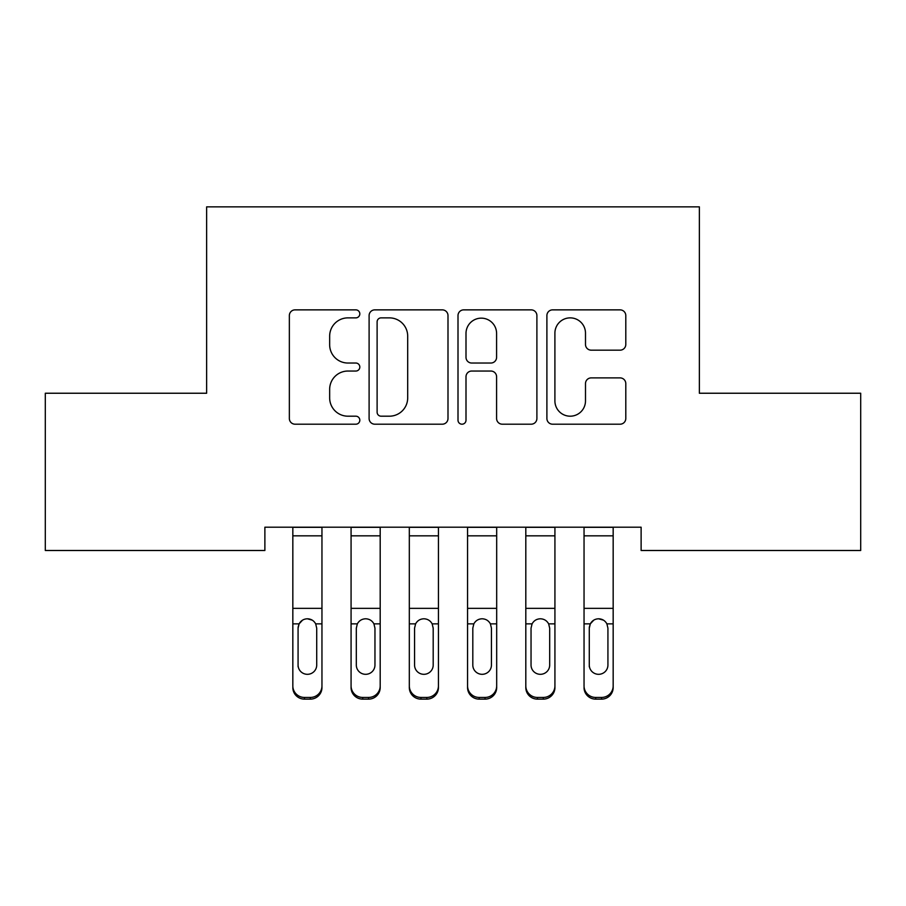 <?xml version="1.0" encoding="UTF-8"?>
<svg xmlns="http://www.w3.org/2000/svg" width="906" height="906" viewBox="0 0 906 906"><rect width="100%" height="100%" fill="white"/><g stroke="black" fill="none" stroke-linecap="round" stroke-linejoin="round"><path stroke-width="1.36" d="M359.818 313.861A3.998 3.998 0 0 0 355.809 309.863L295.073 309.863A5.719 5.719 0 0 0 289.354 315.582L289.354 418.481A5.719 5.719 0 0 0 295.073 424.201L355.809 424.201A3.998 3.998 0 0 0 359.818 420.203A3.998 3.998 0 0 0 355.809 416.194L347.949 416.194A18.29 18.29 0 0 1 329.659 397.904L329.659 389.331A18.29 18.29 0 0 1 347.949 371.041L355.809 371.041A3.998 3.998 0 0 0 359.818 367.032A3.998 3.998 0 0 0 355.809 363.034L347.949 363.034A18.29 18.29 0 0 1 329.659 344.733L329.659 336.16A18.29 18.29 0 0 1 347.949 317.87L355.809 317.87A3.998 3.998 0 0 0 359.818 313.861M620.078 350.169A5.719 5.719 0 0 0 625.797 344.45L625.797 315.582A5.719 5.719 0 0 0 620.078 309.863L552.615 309.863A5.719 5.719 0 0 0 546.896 315.582L546.896 418.481A5.719 5.719 0 0 0 552.615 424.201L620.078 424.201A5.719 5.719 0 0 0 625.797 418.481L625.797 383.612A5.719 5.719 0 0 0 620.078 377.893L591.21 377.893A5.719 5.719 0 0 0 585.491 383.612L585.491 400.905A15.289 15.289 0 0 1 570.202 416.194A15.289 15.289 0 0 1 554.902 400.905L554.902 333.159A15.289 15.289 0 0 1 570.202 317.87A15.289 15.289 0 0 1 585.491 333.159L585.491 344.45A5.719 5.719 0 0 0 591.21 350.169L620.078 350.169M641.12 527.201L264.88 527.201L264.88 550.497L45.3 550.497L45.3 393.238L206.636 393.238L206.636 206.862L699.364 206.862L699.364 393.238L860.7 393.238L860.7 550.497L641.12 550.497L641.12 527.201M447.994 315.582A5.719 5.719 0 0 0 442.275 309.863L374.824 309.863A5.719 5.719 0 0 0 369.104 315.582L369.104 418.481A5.719 5.719 0 0 0 374.824 424.201L442.275 424.201A5.719 5.719 0 0 0 447.994 418.481L447.994 315.582M463.725 309.863L531.176 309.863A5.719 5.719 0 0 1 536.896 315.582L536.896 418.481A5.719 5.719 0 0 1 531.176 424.201L502.309 424.201A5.719 5.719 0 0 1 496.59 418.481L496.59 376.749A5.719 5.719 0 0 0 490.871 371.041L471.72 371.041A5.719 5.719 0 0 0 466.001 376.749L466.001 420.203A3.998 3.998 0 0 1 462.003 424.201A3.998 3.998 0 0 1 458.006 420.203L458.006 315.582A5.719 5.719 0 0 1 463.725 309.863M381.109 317.87A3.998 3.998 0 0 0 377.111 321.868L377.111 412.196A3.998 3.998 0 0 0 381.109 416.194L389.399 416.194A18.29 18.29 0 0 0 407.689 397.904L407.689 336.16A18.29 18.29 0 0 0 389.399 317.87L381.109 317.87M496.59 333.442A15.289 15.289 0 0 0 481.301 318.153A15.289 15.289 0 0 0 466.001 333.442L466.001 357.315A5.719 5.719 0 0 0 471.72 363.034L490.871 363.034A5.719 5.719 0 0 0 496.59 357.315L496.59 333.442M292.831 625.548L292.831 685.887A11.653 11.574 -0 0 0 304.484 697.45L310.305 697.45A11.653 11.574 -0 0 0 321.958 685.887L321.958 687.563A11.653 11.574 180 0 1 310.305 699.138L310.305 697.45M316.715 665.061L316.715 628.164L316.715 665.061A9.32 9.253 180 0 1 307.394 674.313A9.32 9.253 180 0 0 316.715 665.061M298.074 666.737L298.074 665.061A9.32 9.253 180 0 0 307.394 674.313M302.525 620.157L299.105 623.86L298.074 627.292M312.253 620.157L307.394 618.787C311.109 618.923 313.872 620.621 315.684 623.86L316.715 628.164M321.958 527.201L321.958 687.563M292.831 527.201L292.831 685.887M304.484 697.45L304.484 699.138L310.305 699.138M304.484 699.138A11.653 11.574 180 0 1 292.831 687.563M292.831 623.86L299.105 623.86L298.074 628.164L298.074 665.061M299.105 623.86C300.905 620.621 303.669 618.934 307.394 618.787M380.192 527.201L380.192 687.563A11.653 11.574 180 0 1 368.549 699.138L368.549 697.45A11.653 11.574 -0 0 0 380.192 685.887M362.728 697.45L362.728 699.138A11.653 11.574 180 0 1 351.075 687.563L351.075 685.887A11.653 11.574 -0 0 0 362.728 697.45L368.549 697.45M351.075 527.201L351.075 685.887M362.728 699.138L368.549 699.138M373.918 623.86L374.959 628.164L374.959 665.061A9.32 9.253 180 0 1 365.639 674.313A9.32 9.253 180 0 1 356.318 665.061L356.318 628.164L357.349 623.86C359.15 620.621 361.913 618.934 365.639 618.787C369.354 618.923 372.117 620.621 373.918 623.86L380.192 623.86M438.436 527.201L438.436 687.563A11.653 11.574 180 0 1 426.794 699.138L426.794 697.45A11.653 11.574 -0 0 0 438.436 685.887M420.962 697.45L420.962 699.138A11.653 11.574 180 0 1 409.319 687.563L409.319 685.887A11.653 11.574 -0 0 0 420.962 697.45L426.794 697.45M409.319 527.201L409.319 685.887M420.962 699.138L426.794 699.138M432.162 623.86L433.193 628.164L433.193 665.061A9.32 9.253 180 0 1 423.883 674.313A9.32 9.253 180 0 1 414.563 665.061L414.563 628.164L415.594 623.86C417.394 620.621 420.158 618.934 423.883 618.787C427.587 618.923 430.35 620.621 432.162 623.86L438.436 623.86M496.681 527.201L496.681 687.563A11.653 11.574 180 0 1 485.038 699.138L485.038 697.45A11.653 11.574 -0 0 0 496.681 685.887M479.206 697.45L479.206 699.138A11.653 11.574 180 0 1 467.564 687.563L467.564 685.887A11.653 11.574 -0 0 0 479.206 697.45L485.038 697.45M467.564 527.201L467.564 685.887M479.206 699.138L485.038 699.138M490.406 623.86L491.437 628.164L491.437 665.061A9.32 9.253 180 0 1 482.117 674.313A9.32 9.253 180 0 1 472.807 665.061L472.807 628.164L473.838 623.86C475.639 620.621 478.402 618.934 482.117 618.787C485.831 618.923 488.594 620.621 490.406 623.86L496.681 623.86M554.925 527.201L554.925 687.563A11.653 11.574 180 0 1 543.272 699.138L543.272 697.45A11.653 11.574 -0 0 0 554.925 685.887M537.451 697.45L537.451 699.138A11.653 11.574 180 0 1 525.808 687.563L525.808 685.887A11.653 11.574 -0 0 0 537.451 697.45L543.272 697.45M525.808 527.201L525.808 685.887M537.451 699.138L543.272 699.138M548.651 623.86L549.682 628.164L549.682 665.061A9.32 9.253 180 0 1 540.361 674.313A9.32 9.253 180 0 1 531.041 665.061L531.041 628.164L532.082 623.86C533.883 620.621 536.635 618.934 540.361 618.787C544.076 618.923 546.839 620.621 548.651 623.86L554.925 623.86M584.042 625.548L584.042 685.887A11.653 11.574 -0 0 0 595.695 697.45L601.516 697.45A11.653 11.574 -0 0 0 613.169 685.887L613.169 687.563A11.653 11.574 180 0 1 601.516 699.138L601.516 697.45M607.926 665.061L607.926 628.164L607.926 665.061A9.32 9.253 180 0 1 598.606 674.313A9.32 9.253 180 0 0 607.926 665.061M589.285 666.737L589.285 665.061A9.32 9.253 180 0 0 598.606 674.313M593.747 620.157L590.316 623.86L589.285 627.292M603.475 620.157L598.606 618.787C602.32 618.923 605.083 620.621 606.895 623.86L607.926 628.164M613.169 527.201L613.169 687.563M584.042 527.201L584.042 685.887M595.695 697.45L595.695 699.138L601.516 699.138M595.695 699.138A11.653 11.574 180 0 1 584.042 687.563M584.042 623.86L590.316 623.86L589.285 628.164L589.285 665.061M590.316 623.86C592.116 620.621 594.88 618.934 598.606 618.787M292.831 527.315L321.958 527.315M315.684 623.86L321.958 623.86M292.831 608.345L321.958 608.345M292.831 535.831L321.958 535.831M351.075 527.315L380.192 527.315M351.075 623.86L357.349 623.86M351.075 608.345L380.192 608.345M351.075 535.831L380.192 535.831M409.319 527.315L438.436 527.315M409.319 623.86L415.594 623.86M409.319 608.345L438.436 608.345M409.319 535.831L438.436 535.831M467.564 527.315L496.681 527.315M467.564 623.86L473.838 623.86M467.564 608.345L496.681 608.345M467.564 535.831L496.681 535.831M525.808 527.315L554.925 527.315M525.808 623.86L532.082 623.86M525.808 608.345L554.925 608.345M525.808 535.831L554.925 535.831M584.042 527.315L613.169 527.315M606.895 623.86L613.169 623.86M584.042 608.345L613.169 608.345M584.042 535.831L613.169 535.831"/></g></svg>

